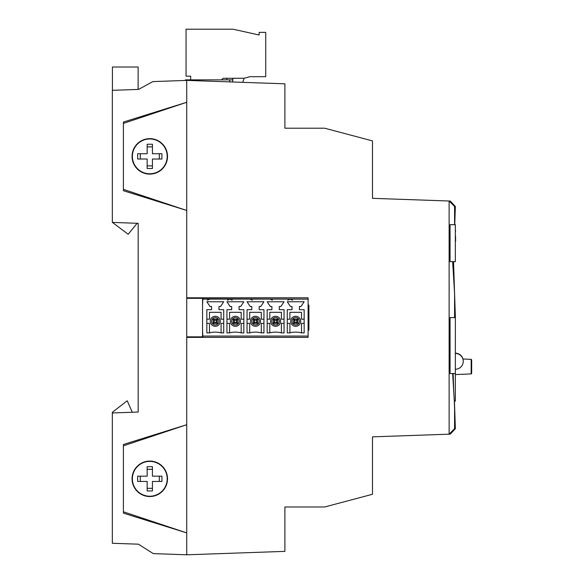 <?xml version="1.0" encoding="UTF-8"?>
<svg xmlns="http://www.w3.org/2000/svg" width="584" height="584" viewBox="0 0 584 584"><rect width="100%" height="100%" fill="white"/><g stroke="black" fill="none" stroke-linecap="round" stroke-linejoin="round"><path stroke-width="0.88" d="M137.116 223.285L128.181 234.286L112.427 222.424M112.427 90.323L112.427 67.007L138.131 67.007L138.131 89.425M123.618 222.811L125.253 222.869M186.734 336.858L202.56 336.858L202.56 298.329L186.734 298.329L186.734 424.721L123.407 444.482L123.407 511.788L186.734 532.9L186.734 554.785L153.307 553.617L138.393 544.186L112.325 543.273L112.325 412.954L138.182 412.049L138.182 223.322L112.325 222.416L112.325 90.33L138.525 89.418L152.906 81.585L186.734 80.41L186.734 102.288L186.734 80.388L284.89 83.819L284.89 128.195L324.631 128.195L372.49 140.905L372.49 198.334L450.249 201.049L455.352 206.502L454.586 206.473L454.586 224.701M186.734 298.329L186.734 210.466L123.407 190.705L123.407 123.399L186.734 102.288L123.407 122.049L123.407 123.399M123.407 511.788L123.407 513.139L186.734 532.9L186.734 554.8L186.734 337.384L308.104 337.384L308.104 297.803L197.02 297.803L197.02 298.329M132.298 412.253L127.203 400.777L112.325 412.319L112.325 412.954M197.02 336.858L197.02 337.384L202.882 337.384L202.56 330.128M138.182 394.901L138.182 412.049L138.182 394.901M146.044 85.322L138.525 89.418M230.081 81.899L229.454 79.862L186.712 79.862L186.712 80.41M190.669 79.862L190.669 76.168L186.055 76.168L186.055 29.2L233.016 29.2L259.143 35.004L259.143 32.368L265.735 32.368L265.735 76.694L249.908 76.694L244.097 78.278L223.124 78.278L221.54 79.862M244.097 78.278L242.754 82.344L244.097 78.278M232.87 79.46A1.058 1.058 0 0 0 231.826 78.278A1.058 1.058 0 0 1 232.87 79.46A1.058 1.058 0 0 0 231.826 78.278A1.058 1.058 0 0 1 232.87 79.46A1.058 1.058 0 0 0 231.826 78.278A1.058 1.058 0 0 1 232.87 79.46L232.556 81.986M226.818 79.862L226.818 78.278M233.016 29.2L259.143 35.004M185.391 80.453L185.391 79.862L186.712 79.862M232.819 79.862L229.454 79.862M455.337 400.806L454.301 400.806L455.352 428.685L450.249 434.138L449.118 434.182L454.586 428.714L455.352 428.685L454.44 401.128L455.337 401.128L455.374 317.594L453.527 261.639L455.374 317.594L454.586 293.599L454.586 317.594M455.352 206.502L454.746 224.701L455.352 206.502L454.746 224.701L455.352 206.502L450.249 201.049M454.586 206.473L449.125 201.013L449.125 434.175L372.49 436.854L372.49 494.283L324.631 506.992L284.89 506.992L284.89 551.369L186.734 554.8M454.586 428.714L454.586 405.5L452.644 373.548L450.06 373.548L450.06 317.594L450.06 373.548L455.337 373.548L450.06 373.548M452.644 261.639L454.586 293.599M202.56 305.06L202.882 298.066L308.104 297.803L186.734 297.803L186.734 210.466L123.407 189.362M186.734 297.803L186.734 80.388M453.71 391.156L453.126 373.548L452.644 373.548M454.586 405.5L454.432 400.887M186.734 337.384L186.734 424.721L123.407 445.826M149.796 496.539A17.732 17.732 0 0 1 132.064 478.807A17.732 17.732 0 0 1 149.796 461.075A17.732 17.732 0 0 1 167.52 478.807A17.732 17.732 0 0 1 149.796 496.539M149.796 174.112A17.732 17.732 0 0 0 165.148 147.511A17.732 17.732 0 0 0 134.437 147.511A17.732 17.732 0 0 0 149.796 174.112M455.352 428.685L450.249 434.138M455.337 317.594L450.06 317.594M450.06 261.639L450.06 224.701L455.337 224.701L455.337 261.639L450.06 261.639M236.44 320.229L234.33 320.229L234.33 322.346L236.44 322.346L236.44 320.229L237.498 319.178L237.498 323.397L233.279 323.397L233.279 319.178L237.498 319.178M237.498 323.397L236.44 322.346M234.33 320.229L233.279 319.178M233.279 323.397L234.33 322.346M216.336 320.229L214.226 320.229L214.226 322.346L216.336 322.346L216.336 320.229L217.394 319.178L217.394 323.397L213.167 323.397L213.167 319.178L217.394 319.178M217.394 323.397L216.336 322.346M214.226 320.229L213.167 319.178M213.167 323.397L214.226 322.346M256.551 320.229L254.434 320.229L254.434 322.346L256.551 322.346L256.551 320.229L257.602 319.178L257.602 323.397L253.383 323.397L253.383 319.178L257.602 319.178M257.602 323.397L256.551 322.346M254.434 320.229L253.383 319.178M253.383 323.397L254.434 322.346M276.655 320.229L274.546 320.229L274.546 322.346L276.655 322.346L276.655 320.229L277.707 319.178L277.707 323.397L273.487 323.397L273.487 319.178L277.707 319.178M277.707 323.397L276.655 322.346M274.546 320.229L273.487 319.178M273.487 323.397L274.546 322.346M296.76 320.229L294.65 320.229L294.65 322.346L296.76 322.346L296.76 320.229L297.818 319.178L297.818 323.397L293.591 323.397L293.591 319.178L297.818 319.178M297.818 323.397L296.76 322.346M294.65 320.229L293.591 319.178M293.591 323.397L294.65 322.346M300.716 321.288A5.015 5.015 0 0 1 293.197 325.631A5.015 5.015 0 0 1 293.197 316.944A5.015 5.015 0 0 1 300.716 321.288M202.882 336.063L308.104 336.063L308.104 330.128L308.899 330.128L308.899 305.06L308.104 305.06L308.104 299.125L202.882 299.125M271.903 306.512L270.319 306.512L267.158 301.76L284.043 301.76L280.875 306.512L279.291 306.512L279.291 309.681L284.043 309.681L284.043 332.895L281.4 332.895A21.681 21.681 0 0 0 269.793 332.895L267.158 332.895L267.158 309.681L271.903 309.681L271.903 306.512M231.695 306.512L230.111 306.512L226.942 301.76L243.827 301.76L240.666 306.512L239.082 306.512L239.082 309.681L243.827 309.681L243.827 332.895L241.192 332.895A21.681 21.681 0 0 0 229.585 332.895L226.942 332.895L226.942 309.681L231.695 309.681L231.695 306.512M211.591 306.512L210.006 306.512L206.838 301.76L223.723 301.76L220.562 306.512L218.978 306.512L218.978 309.681L223.723 309.681L223.723 332.895L221.088 332.895A21.681 21.681 0 0 0 209.473 332.895L206.838 332.895L206.838 309.681L211.591 309.681L211.591 306.512M251.799 306.512L250.215 306.512L247.047 301.76L263.939 301.76L260.771 306.512L259.187 306.512L259.187 309.681L263.939 309.681L263.939 332.895L261.296 332.895A21.681 21.681 0 0 0 249.689 332.895L247.047 332.895L247.047 309.681L251.799 309.681L251.799 306.512M292.007 306.512L290.43 306.512L287.262 301.76L304.147 301.76L300.979 306.512L299.402 306.512L299.402 309.681L304.147 309.681L304.147 332.895L301.512 332.895A21.681 21.681 0 0 0 289.898 332.895L287.262 332.895L287.262 309.681L292.007 309.681L292.007 306.512M206.838 319.178L209.473 319.178L209.473 312.316L221.088 312.316L221.088 319.178L223.723 319.178M223.723 323.397L221.088 323.397L221.088 332.895M209.473 332.895L209.473 323.397L206.838 323.397M220.292 321.288A5.015 5.015 0 0 1 212.773 325.631A5.015 5.015 0 0 1 212.773 316.944A5.015 5.015 0 0 1 220.292 321.288M240.404 321.288A5.015 5.015 0 0 1 232.877 325.631A5.015 5.015 0 0 1 232.877 316.944A5.015 5.015 0 0 1 240.404 321.288M260.508 321.288A5.015 5.015 0 0 1 252.989 325.631A5.015 5.015 0 0 1 252.989 316.944A5.015 5.015 0 0 1 260.508 321.288M280.612 321.288A5.015 5.015 0 0 1 273.093 325.631A5.015 5.015 0 0 1 273.093 316.944A5.015 5.015 0 0 1 280.612 321.288M284.043 323.397L281.4 323.397L281.4 332.895M267.158 319.178L269.793 319.178L269.793 312.316L281.4 312.316L281.4 319.178L284.043 319.178M269.793 332.895L269.793 323.397L267.158 323.397M263.939 323.397L261.296 323.397L261.296 332.895M247.047 319.178L249.689 319.178L249.689 312.316L261.296 312.316L261.296 319.178L263.939 319.178M249.689 332.895L249.689 323.397L247.047 323.397M243.827 323.397L241.192 323.397L241.192 332.895M226.942 319.178L229.585 319.178L229.585 312.316L241.192 312.316L241.192 319.178L243.827 319.178M229.585 332.895L229.585 323.397L226.942 323.397M289.898 332.895L289.898 323.397L287.262 323.397M287.262 319.178L289.898 319.178L289.898 312.316L301.512 312.316L301.512 319.178L304.147 319.178M304.147 323.397L301.512 323.397L301.512 332.895M471.675 373.402L471.675 359.861L471.675 373.402L471.675 359.861L471.675 373.402L471.675 359.861L471.675 373.402L471.171 373.928L455.337 374.57M167.207 156.381A17.418 17.418 0 0 1 149.796 173.791A17.418 17.418 0 0 1 132.378 156.381A17.418 17.418 0 0 1 149.796 138.963A17.418 17.418 0 0 1 167.207 156.381M152.431 168.513L152.431 159.016L161.929 159.016L161.929 153.738L152.431 153.738L152.431 144.241L147.153 144.241L147.153 153.738L137.656 153.738L137.656 159.016L147.153 159.016L147.153 168.513L152.431 168.513M140.291 153.738L140.291 159.016M147.153 165.878L152.431 165.878M159.293 159.016L159.293 153.738M152.431 146.876L147.153 146.876M167.207 478.807A17.418 17.418 0 0 0 149.796 461.396A17.418 17.418 0 0 0 132.378 478.807A17.418 17.418 0 0 0 149.796 496.225A17.418 17.418 0 0 0 167.207 478.807M152.431 466.674L152.431 476.172L161.929 476.172L161.929 481.45L152.431 481.45L152.431 490.947L147.153 490.947L147.153 481.45L137.656 481.45L137.656 476.172L147.153 476.172L147.153 466.674L152.431 466.674M152.431 488.312L147.153 488.312M159.293 476.172L159.293 481.45M147.153 469.31L152.431 469.31M140.291 481.45L140.291 476.172M455.337 240.572L455.337 240.075M455.637 240.075L455.337 239.024M455.337 240.827L455.337 256.069M455.637 240.623L455.637 241.068M455.637 239.024L455.337 238.644M455.637 238.644L455.337 236.812M455.637 236.812L455.637 236.264M455.337 231.14L455.337 236.673M455.637 231.14L455.337 229.979M299.402 321.288A3.694 3.694 0 0 0 293.854 318.09A3.694 3.694 0 0 0 293.854 324.485A3.694 3.694 0 0 0 299.402 321.288M218.978 321.288A3.694 3.694 0 0 0 213.437 318.09A3.694 3.694 0 0 0 213.437 324.485A3.694 3.694 0 0 0 218.978 321.288M239.082 321.288A3.694 3.694 0 0 0 233.542 318.09A3.694 3.694 0 0 0 233.542 324.485A3.694 3.694 0 0 0 239.082 321.288M259.187 321.288A3.694 3.694 0 0 0 253.646 318.09A3.694 3.694 0 0 0 253.646 324.485A3.694 3.694 0 0 0 259.187 321.288M279.291 321.288A3.694 3.694 0 0 0 273.75 318.09A3.694 3.694 0 0 0 273.75 324.485A3.694 3.694 0 0 0 279.291 321.288M471.171 373.928L471.171 359.335L462.9 358.999M207.364 300.176L209.744 299.125M227.468 300.176L229.848 299.125L232.22 300.176M252.324 300.176L249.952 299.125M272.436 300.176L270.056 299.125M287.788 300.176L290.16 299.125L292.54 300.176M471.171 359.335L471.675 359.861M455.337 369.263A7.913 7.913 0 0 0 463.251 361.35A7.913 7.913 0 0 0 455.337 353.429M462.973 359.007A7.913 7.913 0 0 0 455.337 353.174"/></g></svg>
